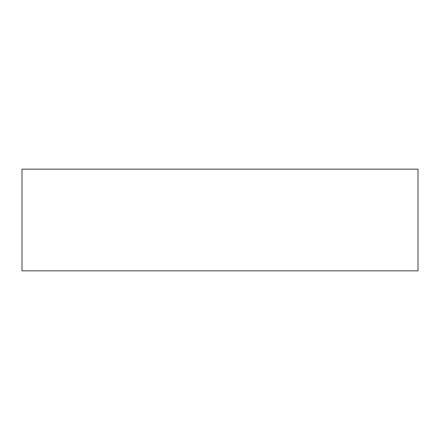 <?xml version="1.0" encoding="UTF-8"?>
<svg xmlns="http://www.w3.org/2000/svg" width="440" height="440" viewBox="0 0 440 440"><rect width="100%" height="100%" fill="white"/><g stroke="black" fill="none" stroke-linecap="round" stroke-linejoin="round"><path stroke-width="0.66" d="M418 169.163L22 169.163L22 270.837L418 270.837L418 169.163L418 270.837L22 270.837L22 169.163L418 169.163"/></g></svg>
